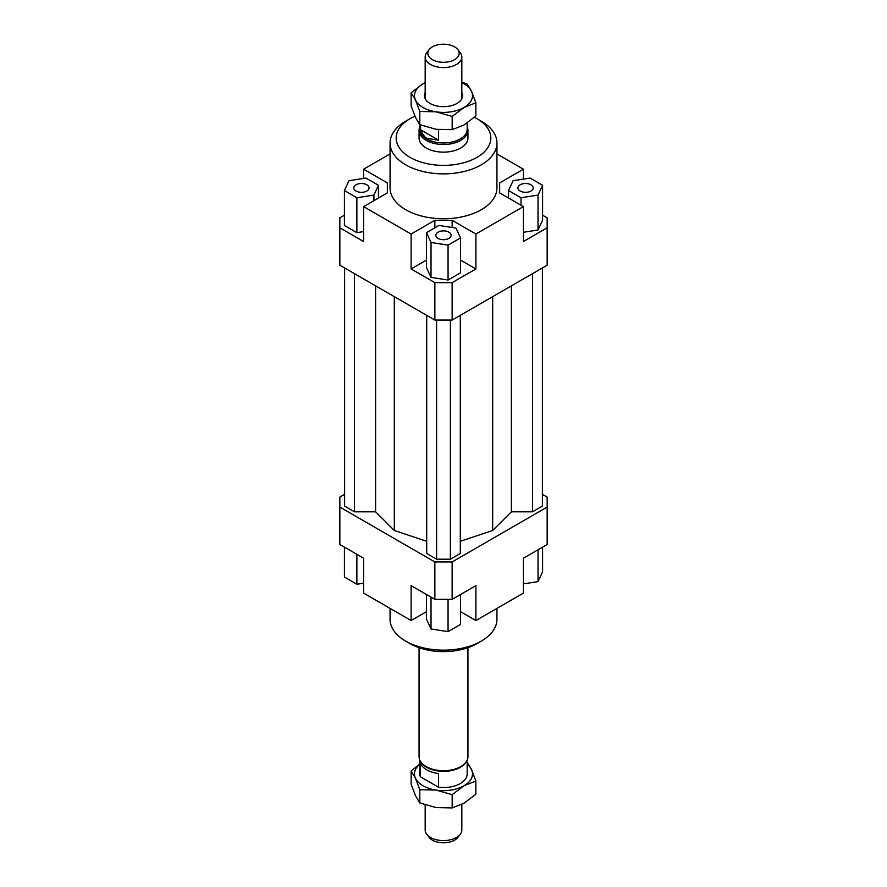 <?xml version="1.0" encoding="UTF-8"?>
<svg xmlns="http://www.w3.org/2000/svg" width="887" height="887" viewBox="0 0 887 887"><rect width="100%" height="100%" fill="white"/><g stroke="black" fill="none" stroke-linecap="round" stroke-linejoin="round"><path stroke-width="1.33" d="M425.172 804.875L425.172 830.01A18.328 10.577 0 0 0 426.769 834.323A18.328 10.577 0 0 0 430.539 837.483A18.328 10.577 0 0 0 456.461 837.483A18.328 10.577 0 0 0 460.231 834.323A18.328 10.577 0 0 0 461.828 830.01L461.828 804.387M467.937 647.698L467.937 756.611A24.437 14.103 180 0 1 465.808 762.376L465.11 763.275A23.672 13.66 180 0 1 426.769 767.355A23.672 13.66 180 0 1 421.89 763.275L421.192 762.376A24.437 14.103 180 0 1 419.063 756.611L419.063 647.698M420.349 776.746L420.349 763.031A23.672 13.66 0 0 0 426.769 769.849A23.672 13.66 0 0 0 438.577 773.553L438.577 787.268L420.349 776.746A23.672 13.66 180 0 1 419.828 773.896L419.828 760.115M465.808 762.376A24.437 14.103 180 0 1 426.226 766.59A24.437 14.103 180 0 1 421.192 762.376M467.172 126.885A24.437 14.103 180 0 1 467.937 130.389A24.437 14.103 180 0 1 452.847 143.417A24.437 14.103 180 0 1 426.226 140.357A24.437 14.103 180 0 1 419.063 130.389A24.437 14.103 180 0 1 419.828 126.885M467.172 122.96L467.172 129.302A23.672 13.66 180 0 1 452.558 141.931A23.672 13.66 180 0 1 426.769 138.971A23.672 13.66 180 0 1 419.828 129.302L419.828 124.668L435.994 129.28L452.17 129.668L464.012 124.945L475.864 115.986L475.864 102.77L464.012 107.482A29.016 16.753 0 0 0 471.529 91.306A29.016 16.753 0 0 0 464.012 83.799A29.016 16.753 0 0 0 461.828 82.657M457.814 49.561L460.231 52.677A18.328 10.577 180 0 1 461.828 56.99A18.328 10.577 180 0 1 456.461 64.474A18.328 10.577 180 0 1 430.539 64.474A18.328 10.577 180 0 1 425.172 56.99A18.328 10.577 180 0 1 426.769 52.677L429.186 49.561A15.678 9.047 0 0 0 434.608 60.704A15.678 9.047 0 0 0 454.587 59.651A15.678 9.047 0 0 0 457.814 49.561A15.678 9.047 0 0 0 432.412 46.856A15.678 9.047 0 0 0 429.186 49.561M420.349 129.657L438.577 140.179L426.769 138.272L424.829 136.931L420.837 131.209L420.349 124.867M460.231 834.323L457.814 837.439A15.678 9.047 180 0 1 454.587 840.144A15.678 9.047 180 0 1 429.186 837.439L426.769 834.323M467.172 760.115L467.172 773.896A23.672 13.66 180 0 1 438.577 787.268M438.577 129.624L438.577 140.179M467.937 130.389L467.937 138.039A24.437 14.103 180 0 1 452.847 151.067A24.437 14.103 180 0 1 426.226 148.007A24.437 14.103 180 0 1 419.063 138.039L419.063 130.389M366.841 191.027A7.639 4.413 180 0 1 358.514 191.98A7.639 4.413 180 0 1 353.802 187.911A7.639 4.413 180 0 1 356.042 184.784A7.639 4.413 180 0 1 364.357 183.831A7.639 4.413 180 0 1 369.07 187.911A7.639 4.413 180 0 1 366.841 191.027M448.9 232.172A7.639 4.413 180 0 1 451.139 235.288A7.639 4.413 180 0 1 446.427 239.357A7.639 4.413 180 0 1 438.1 238.403A7.639 4.413 180 0 1 435.861 235.288A7.639 4.413 180 0 1 440.573 231.208A7.639 4.413 180 0 1 448.9 232.172M520.159 184.784A7.639 4.413 180 0 1 528.486 183.831A7.639 4.413 180 0 1 533.198 187.911A7.639 4.413 180 0 1 530.958 191.027A7.639 4.413 180 0 1 522.643 191.98A7.639 4.413 180 0 1 517.93 187.911A7.639 4.413 180 0 1 520.159 184.784M496.942 143.018L496.942 187.911A53.442 30.857 180 0 1 463.956 216.417A53.442 30.857 180 0 1 405.714 209.72A53.442 30.857 180 0 1 390.058 187.911L390.058 143.018A53.442 30.857 0 0 0 405.714 164.838A53.442 30.857 0 0 0 463.956 171.524A53.442 30.857 0 0 0 496.942 143.018A53.442 30.857 0 0 0 481.297 121.209A53.442 30.857 0 0 0 481.286 121.197L476.973 118.714A47.333 27.331 180 0 1 476.973 157.365A47.333 27.331 180 0 1 410.027 157.365A47.333 27.331 180 0 1 410.027 118.714A47.333 27.331 180 0 1 414.939 116.241M410.027 118.714L405.703 121.209A53.442 30.857 0 0 0 390.058 143.018M496.942 608.393L496.942 619.303A53.442 30.857 180 0 1 481.297 641.113L476.973 643.607A47.333 27.331 0 0 1 410.027 643.607L405.714 641.113A53.442 30.857 180 0 1 405.703 641.113A53.442 30.857 180 0 1 390.058 619.303L390.058 608.393M481.297 641.113A53.442 30.857 180 0 1 405.714 641.113L410.027 643.607M474.379 117.317A47.333 27.331 180 0 1 476.973 118.714L481.297 121.209M426.47 611.675L411.102 620.545L363.603 593.115L363.603 558.2L339.843 544.496L339.843 497.108L344.599 494.369M542.589 215.197L547.157 217.825L547.157 265.213L452.137 320.063L452.137 282.665L434.863 282.665L434.863 320.063L452.137 320.063M547.157 227.804L523.397 241.519L523.397 206.604L475.898 234.035L475.898 268.949L452.137 282.665M523.397 232.283L538.032 230.01L542.589 220.187L542.589 185.272L530.127 178.076L513.096 180.704L508.528 190.539L508.528 198.023M434.863 320.063L339.843 265.213L339.843 217.825L344.411 215.197M363.603 178.442L363.603 169.206L390.058 153.928M434.863 282.665L411.102 268.949L411.102 234.035L363.603 206.604L363.603 241.519L339.843 227.804M475.898 268.949L460.53 260.079M426.47 260.079L411.102 268.949M448.068 280.026L460.53 272.83L460.53 237.916L455.973 228.081L438.932 225.453L426.47 232.649L426.47 267.564L431.027 277.387L448.068 280.026L448.068 245.122L460.53 237.916M387.353 192.889L387.353 182.922L387.353 192.889L363.603 206.604M363.603 169.206L387.353 182.922M452.137 227.493L452.137 220.32L434.863 220.32L434.863 227.804M411.102 234.035L434.863 220.32M499.647 192.889L499.647 182.922L499.647 192.889L523.397 206.604M434.863 599.346L452.137 599.346L452.137 561.948L434.863 561.948L434.863 599.346L411.102 585.631L411.102 620.545M452.137 599.346L475.898 585.631L475.898 620.545L523.397 593.115L523.397 558.2L547.157 544.496L547.157 507.087L452.137 561.948M542.4 494.369L547.157 497.108L547.157 507.087M475.898 620.545L460.53 611.675M523.397 583.879L538.032 581.617L542.589 571.782L542.589 547.124M538.032 581.617L538.032 549.763M460.53 594.501L460.53 624.426L448.068 631.622L448.068 599.346M448.068 631.622L431.027 628.994L426.47 619.159L426.47 594.501M431.027 628.994L431.027 597.139M363.603 583.202L356.873 584.245L344.411 577.049L344.411 547.124M356.873 584.245L356.873 554.32M508.528 190.539L521.002 197.734L521.002 205.219M521.002 197.734L538.032 195.107L538.032 230.01M538.032 195.107L542.589 185.272M499.647 182.922L523.397 169.206L523.397 179.119M426.47 232.649L431.027 242.484L431.027 277.387M431.027 242.484L448.068 245.122M452.137 220.32L475.898 234.035M344.411 190.539L356.873 197.734L373.904 195.107L378.472 185.272L365.998 178.076L348.968 180.704L344.411 190.539L344.411 225.453L356.873 232.649L363.603 231.607M356.873 197.734L356.873 232.649M373.904 195.107L373.904 200.662M378.472 185.272L378.472 198.023M496.942 153.928L523.397 169.206M354.478 273.662L354.478 511.799L344.599 506.089L344.599 267.952M354.478 511.799L375.611 511.799L375.611 285.858M375.611 511.799L394.316 530.493L394.316 296.657M460.298 541.292L492.684 530.493L511.389 511.799L511.389 285.858M492.684 530.493L492.684 296.657M511.389 511.799L532.522 511.799L532.522 273.662M532.522 511.799L542.4 506.089L542.4 267.952M434.863 561.948L339.843 507.087M426.702 315.351L426.702 553.499L436.592 559.198L450.408 559.198L460.298 553.499L460.298 315.351M394.316 530.493L426.702 541.292M436.592 559.198L436.592 320.063M450.408 559.198L450.408 320.063M461.828 82.125L467.194 84.088L471.529 91.306L475.864 102.77M435.994 111.829L419.806 111.44L415.471 99.976A29.016 16.753 0 0 0 422.988 107.482A29.016 16.753 0 0 0 435.994 111.829A29.016 16.753 0 0 0 464.012 107.482L452.17 116.441L435.994 111.829M461.828 92.558A19.093 11.021 180 0 1 458.557 102.415A19.093 11.021 180 0 1 430.007 103.435A19.093 11.021 180 0 1 428.443 102.415A19.093 11.021 180 0 1 425.172 92.558M411.136 92.758L422.988 83.799A29.016 16.753 0 0 0 415.471 99.976L411.136 92.758L411.136 105.974L415.471 117.439L419.806 124.657L419.806 111.44M425.172 82.657A29.016 16.753 0 0 0 422.988 83.799L425.172 82.613M452.17 129.668L452.17 116.441M467.172 762.332L471.529 769.561L475.864 781.026L464.012 785.749L452.17 794.697L435.994 790.084L419.806 789.696L415.471 778.232A29.016 16.753 0 0 0 422.988 785.749A29.016 16.753 0 0 0 435.994 790.084A29.016 16.753 0 0 0 464.012 785.749A29.016 16.753 0 0 0 471.529 769.561A29.016 16.753 0 0 0 467.172 764.217M419.828 764.217A29.016 16.753 0 0 0 415.471 778.232L411.136 771.014L411.136 784.23L415.471 795.694L419.806 802.912L435.994 807.536L452.17 807.924L464.012 803.201L475.864 794.242L475.864 781.026M411.136 771.014L419.828 764.04M419.806 789.696L419.806 802.912M452.17 794.697L452.17 807.924M425.172 56.99L425.172 98.734M461.828 56.99L461.828 98.734"/></g></svg>
